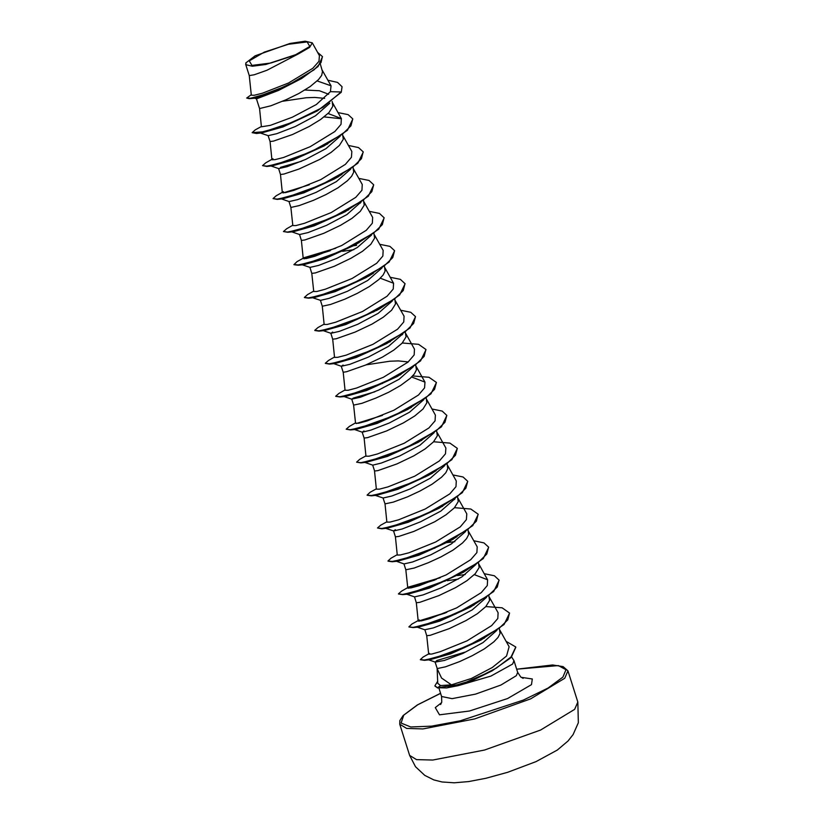 <?xml version="1.0" encoding="UTF-8"?>
<svg xmlns="http://www.w3.org/2000/svg" width="824" height="824" viewBox="0 0 824 824"><rect width="100%" height="100%" fill="white"/><g stroke="black" fill="none" stroke-linecap="round" stroke-linejoin="round"><path stroke-width="1.24" d="M309.814 46.422L294.755 55.167L270.787 63.015L251.948 65.384L249.281 60.863L264.349 52.118L288.318 44.269L307.156 41.911L309.814 46.422M437.668 681.314L434.876 685.908L437.606 687.71L440.562 685.516L451.459 684.847L441.592 678.09L437.245 668.913M437.163 668.449L437.75 683.343L440.562 685.516M515.742 647.118L510.54 658.005L492.093 670.87L473.615 679.893L446.618 687.947L458.165 685.65L490.877 676.041L512.6 664.02L514.022 660.694L511.632 656.893M496.985 630.267L482.936 642.658L462.892 653.38L444.424 660.446L435.319 662.115L436.864 660.508L465.158 652.052M499.334 628.527L500.024 633.419L497.984 637.436L493.813 641.896L484.306 648.931L472.286 655.729L459.699 661.538L445.475 666.832L437.204 668.604M251.238 94.791L246.685 98.056L249.301 98.664L271.189 92.525L301.646 78.486L278.522 90.424L256.48 98.839L259.56 108.583L261.455 126.772L270.406 125.31L292.324 117.214L316.303 104.586L330.455 91.629L330.991 85.809L317.188 80.927M320.279 64.076L322.534 71.616L321.638 75.345L318.497 79.609L310.195 86.561L298.803 93.514L286.186 99.735L270.9 105.802L259.56 108.593M329.785 103.185L315.499 115.731L295.157 126.546L276.73 133.704L268.233 135.672L260.477 133.035M332.134 101.455L332.824 106.347L328.951 112.548L320.639 119.501L309.257 126.463L292.499 134.467L273.444 141.141L270.014 141.543L268.14 135.641M340.24 136.135L325.954 148.67L305.611 159.485L287.185 166.644L278.677 168.611L270.931 165.974M342.588 134.394L343.268 139.287L339.406 145.488L331.094 152.44L319.712 159.403L298.978 169.033L283.889 174.08L280.459 174.482L278.594 168.58M350.684 169.075L336.398 181.62L316.056 192.425L297.629 199.583L289.131 201.561L281.375 198.914M353.033 167.334L353.723 172.226L351.683 176.243L347.522 180.703L338.005 187.748L325.985 194.536L313.398 200.356L299.174 205.639L290.913 207.401L292.798 225.601L295.898 225.58L304.417 223.335L331.166 212.602L355.762 197.389L361.911 190.231L362.251 184.473L353.537 168.941M361.025 202.096L346.853 214.559L326.5 225.374L308.083 232.533L299.586 234.5L291.83 231.863M363.487 200.284L364.177 205.176L360.304 211.377L351.992 218.329L340.611 225.282L323.842 233.295L304.787 239.969L301.419 240.433L299.493 234.469M371.583 234.953L357.307 247.499L336.954 258.314L318.538 265.472L310.03 267.44L302.274 264.803M373.931 233.223L374.621 238.115L370.748 244.316L362.436 251.268L351.055 258.231L334.297 266.234L315.242 272.909L311.812 273.311L309.948 267.409M382.037 267.903L367.741 280.448L347.398 291.253L328.982 298.412L320.484 300.379L312.729 297.742M384.386 266.162L385.076 271.055L383.036 275.072L378.865 279.532L369.358 286.567L357.338 293.365L344.751 299.174L330.527 304.468L322.256 306.229L324.151 324.429L327.241 324.409L335.749 322.163L362.519 311.421L387.115 296.218L393.264 289.059L393.604 283.302L380.286 278.203M392.482 300.842L378.206 313.377L357.853 324.192L339.426 331.361L330.929 333.329L332.68 332.082M394.83 299.112L395.52 303.994L391.647 310.205L383.345 317.158L371.954 324.11L355.196 332.123L336.141 338.788L332.711 339.189L330.846 333.298M402.823 333.864L388.65 346.327L368.307 357.142L349.881 364.301L341.383 366.268L343.124 365.022M405.284 332.051L405.974 336.944L402.102 343.144L393.79 350.097L382.408 357.06L365.65 365.063L346.585 371.737L343.227 372.201L341.28 366.186M413.38 366.732L399.094 379.267L378.752 390.082L360.335 397.24L351.724 399.125L353.578 397.971L374.796 391.812M415.729 364.991L416.419 369.883L414.379 373.9L410.218 378.36L400.701 385.395L388.691 392.183L376.094 398.002L361.87 403.297L353.609 405.058L355.505 423.258L358.594 423.237L367.102 420.992L393.862 410.249L418.479 395.036L424.618 387.877L424.947 382.13L411.639 377.021M423.835 399.671L409.559 412.206L389.206 423.021L370.779 430.179L362.282 432.157L364.023 430.911M426.183 397.93L426.873 402.823L423 409.034L414.688 415.986L403.307 422.939L386.549 430.952L367.494 437.616L364.064 438.018L362.189 432.126M434.289 432.61L419.993 445.156L399.65 455.971L381.224 463.129L372.726 465.097L364.981 462.46M436.638 430.88L437.317 435.762L433.455 441.973L425.143 448.926L413.751 455.878L396.993 463.891L377.938 470.566L374.57 471.029L372.644 465.066M444.733 465.55L430.447 478.095L410.105 488.91L391.678 496.069L383.181 498.036L375.425 495.399M447.082 463.819L447.772 468.712L445.733 472.729L441.571 477.178L432.054 484.224L420.034 491.011L407.447 496.831L393.223 502.125L384.963 503.886L386.847 522.076L389.948 522.066L398.466 519.81L425.205 509.077L449.811 493.875L455.971 486.706L456.3 480.959L447.587 465.416M455.075 498.582L440.892 511.034L420.559 521.85L402.133 529.008L393.635 530.975L385.879 528.339M393.522 530.893L395.376 529.739M457.536 496.759L458.226 501.651L454.354 507.852L446.042 514.804L434.66 521.767L413.926 531.398L398.837 536.445L395.407 536.846L393.542 530.944M465.632 531.439L451.346 543.984L430.993 554.799L412.577 561.947L404.079 563.925L396.323 561.278M467.981 529.698L468.671 534.591L466.631 538.608L462.47 543.067L452.953 550.113L440.933 556.9L428.346 562.72L414.122 568.004L405.861 569.765M476.087 564.378L461.801 576.913L441.458 587.728L423.031 594.897L414.534 596.864L406.778 594.228M478.435 562.648L479.125 567.54L475.252 573.741L466.94 580.693L455.559 587.646L438.79 595.659L419.735 602.334L416.377 602.797L414.421 596.782M486.531 597.318L472.245 609.863L451.902 620.678L433.476 627.837L424.875 629.721M488.879 595.587L489.569 600.48L485.697 606.68L477.384 613.633L466.003 620.596L449.245 628.599L430.19 635.273L426.76 635.675L424.896 629.773M304.89 90.012L319.424 90.743L328.694 94.235M282.642 101.28L306.229 97.726L314.809 97.417L324.656 98.355M280.428 167.375L301.656 161.216M366.237 364.816L389.824 361.262L398.404 360.964L408.251 361.891M245.892 62.933L245.851 64.663L252.329 66.239L265.843 64.509L298.813 53.622L267.017 70.297L254.245 74.737L249.239 75.571L251.279 95.193L254.245 95.296L262.434 93.256L288.472 83.039L312.811 68.268L318.991 61.244L319.393 55.589L312.265 42.869L305.179 41.2L289.935 43.445L255.141 55.816L245.954 62.83M298.813 53.622L309.597 47.421L312.265 42.869M249.301 98.664L255.193 98.138L278.522 90.424M342.073 86.85L341.198 92.236L342.022 86.716M301.646 78.486L318.095 66.579L322.452 56.712M341.981 86.582L337.51 82.379L327.89 80.278M246.685 98.056L250.29 98.262L259.57 96.078L287.967 85.233L314.088 69.834L321.072 62.531L322.411 56.578L317.57 52.345M261.414 126.453L255.275 129.893L252.113 132.715L264.113 131.716L292.314 122.374L322.946 107.347L341.105 91.958L330.455 91.629M451.459 684.847L471.472 678.461L492.258 667.564L506.585 656.017L509.15 646.737L499.838 630.123M485.851 606.526L502.156 607.844L509.52 613.046L507.749 619.906L499.179 628.31L467.981 645.861L434.815 657.861L424.329 660.024L420.302 659.581L423.083 657.047L429.51 653.391L428.676 654.143L431.755 654.009L440.232 651.64L466.971 640.866L491.619 625.643L497.768 618.484L498.098 612.726L489.394 597.184M484.255 573.731L494.41 575.811L499.066 580.106L497.263 587.007L488.57 595.484L457.032 613.138L423.701 625.128L413.02 627.332L408.858 626.848L412.031 624.026L419.282 619.947L418.201 620.905L421.291 620.894L429.809 618.649L456.568 607.896L481.164 592.703L487.314 585.534L487.643 579.787L474.336 574.678M440.263 577.686L408.828 587.007L407.746 587.965L410.846 587.945L419.354 585.699L446.103 574.967L470.72 559.754L476.869 552.595L477.199 546.837L468.485 531.305M395.407 536.836L397.302 555.026L400.392 555.005L408.9 552.76L435.669 542.017L460.266 526.814L466.415 519.656L466.745 513.898L458.041 498.355M374.508 470.947L376.403 489.137L379.493 489.116L388.001 486.871L414.771 476.128L439.377 460.925L445.516 453.767L445.846 448.019L437.142 432.476M364.064 438.007L365.949 456.197L369.049 456.177L377.567 453.931L404.316 443.188L428.913 427.986L435.062 420.827L435.402 415.069L426.688 399.527M343.155 372.129L345.05 390.308L348.14 390.298L356.658 388.042L383.418 377.299L408.014 362.107L414.163 354.938L414.503 349.191L405.789 333.648M332.711 339.179L334.596 357.369L337.696 357.348L346.204 355.103L372.953 344.37L397.58 329.157L403.719 321.999L404.048 316.251L395.345 300.709M311.812 273.3L313.697 291.49L316.797 291.469L325.315 289.214L352.054 278.481L376.661 263.278L382.82 256.11L383.15 250.362L374.436 234.819M335.759 248.261L304.334 257.582L297.083 261.661L293.983 264.607M301.357 240.361L303.253 258.54L306.343 258.53L314.85 256.285L341.62 245.531L366.227 230.329L372.366 223.17L372.706 217.423L363.992 201.88M280.459 174.472L282.354 192.662L285.444 192.641L293.952 190.395L320.711 179.653L345.328 164.44L351.467 157.281L351.797 151.534L343.093 135.991M270.014 141.532L271.899 159.712L274.989 159.702L283.518 157.446L310.267 146.713L334.863 131.51L341.012 124.352L341.352 118.594L328.034 113.485M492.093 670.87L458.165 685.65M341.198 92.236L317.302 110.941L283.044 126.927L261.877 132.891L256.418 133.467L252.113 132.715M324.141 116.905L341.455 118.79M352.816 119.047L347.378 130.316L324.213 145.858L293.488 159.866L272.332 165.83L266.863 166.407L262.568 165.655L265.73 162.833L272.981 158.754M342.084 174.286L336.326 177.84M363.26 151.997L357.832 163.255L334.657 178.798L303.943 192.816L282.787 198.78L277.317 199.357L273.012 198.594L276.184 195.772L283.435 191.704M373.715 184.937L368.276 196.194L345.112 211.737L314.397 225.755L293.231 231.719L287.761 232.296L283.466 231.544L286.628 228.722L292.767 225.282M329.044 218.957L330.342 218.71M384.159 217.876L378.731 229.134L355.556 244.687L324.841 258.695L303.685 264.659L298.216 265.235L294.003 264.751M339.488 251.907L340.786 251.66M342.599 251.32L353.857 249.62M373.437 273.104L367.679 276.668M394.614 250.815L389.175 262.084L366.011 277.626L335.286 291.634L314.129 297.598L308.67 298.175L304.427 297.557M378.123 309.608L345.74 324.584L324.584 330.548L319.115 331.124L314.881 330.496M415.512 316.704L410.074 327.962L386.909 343.515L356.195 357.523L335.038 363.487L329.559 364.064L325.336 363.436M425.957 349.644L420.528 360.912L397.364 376.455L366.639 390.463L345.483 396.426L340.013 397.003L335.78 396.385M381.296 383.675L382.594 383.428M436.411 382.583L430.983 393.851L407.808 409.394L377.093 423.412L355.927 429.366L350.468 429.943L346.162 429.191L349.325 426.368L355.463 422.928M446.866 415.533L441.427 426.791L418.262 442.334L387.538 456.352L366.381 462.316L360.912 462.892L356.617 462.13L359.779 459.318L365.918 455.878M436.133 470.762L430.375 474.325M457.31 448.472L451.882 459.73L428.707 475.283L397.992 489.291L376.836 495.255L371.367 495.832L367.133 495.203M467.764 481.412L462.326 492.68L439.161 508.223L408.436 522.231L387.28 528.194L381.811 528.771L377.516 528.019L380.678 525.197L386.817 521.757M457.032 536.651L451.274 540.204M478.208 514.351L472.78 525.619L449.605 541.162L418.891 555.18L397.734 561.144L392.265 561.721L388.032 561.092M433.537 548.382L434.835 548.135M488.663 547.301L483.224 558.559L463.593 572.134L429.335 588.12L408.179 594.083L405.964 593.867M443.992 581.322L445.29 581.074M447.092 580.745L458.35 579.045M499.107 580.24L493.679 591.498L470.504 607.051L439.789 621.059L418.633 627.023L413.164 627.6L408.931 626.971M454.436 614.271L455.734 614.024M509.562 613.18L504.123 624.448L480.959 639.99L450.625 653.865L429.953 659.705L424.504 660.292L420.364 659.705M462.707 648.138L464.056 647.88M317.302 110.941L282.364 126.453L256.418 133.467M327.746 143.881L292.808 159.393L266.863 166.407M338.201 176.82L303.263 192.342L277.317 199.357M283.116 192.919L309.268 184.782M348.645 209.77L313.707 225.282L287.761 232.296M341.033 213.426L341.95 213.292M359.099 242.709L324.162 258.221L298.216 265.235M304.015 258.798L330.167 250.671M351.477 246.376L352.394 246.232M369.543 275.649L334.616 291.171L308.67 298.175M405.058 283.765L399.63 295.023L379.998 308.598L345.06 324.11L319.115 331.124M372.376 312.255L373.293 312.121M390.452 341.538L355.515 357.049L329.559 364.064M400.897 374.477L365.959 389.989L340.013 397.003M411.351 407.417L376.413 422.939L350.468 429.943M356.256 423.515L382.418 415.378M403.729 411.083L404.646 410.939M421.795 440.366L386.858 455.878L360.912 462.892M432.25 473.306L397.312 488.817L371.367 495.832M424.628 476.962L425.544 476.828M442.694 506.245L407.756 521.767L381.811 528.771M453.149 539.184L418.211 554.707L392.265 561.721M445.526 542.851L446.443 542.707M446.938 542.635L454.848 541.636M463.593 572.134L428.665 587.646L402.709 594.66L398.476 594.032M408.508 588.223L434.67 580.096M457.392 575.585L465.292 574.575M474.047 605.074L439.11 620.585L413.164 627.6M418.963 621.162L445.114 613.035M484.491 638.013L450.007 653.37L424.504 660.292M446.618 687.947L437.606 687.71L461.007 684.229L474.645 679.141L496.244 668.151L511.601 656.563L515.783 647.252M337.953 112.538L348.109 114.618L352.775 118.913L350.962 125.815L342.269 134.291L310.741 151.946L277.4 163.935L266.719 166.139L262.568 165.655M348.408 145.477L358.564 147.568L363.219 151.853L361.417 158.764L352.713 167.241L321.185 184.895L287.854 196.885L277.163 199.089L273.012 198.594M331.413 180.075L332.309 179.941M358.862 178.427L369.008 180.507L373.674 184.792L371.861 191.704L363.168 200.18L331.629 217.835L298.298 229.824L287.617 232.028L283.466 231.544M341.857 213.014L342.753 212.88M369.307 211.366L379.462 213.447L384.118 217.742L382.315 224.643L373.622 233.12L342.084 250.774L308.753 262.763L298.072 264.968L293.911 264.483M352.312 245.954L353.208 245.82M353.62 245.768L356.627 245.356M379.761 244.306L389.906 246.386L394.572 250.681L392.77 257.593L384.066 266.059L352.538 283.714L319.207 295.703L308.516 297.907L304.365 297.423L307.527 294.601L313.666 291.16M390.205 277.245L400.361 279.336L405.017 283.621L403.214 290.532L394.521 299.009L362.982 316.663L329.651 328.652L318.97 330.857L314.809 330.362L317.982 327.54L324.12 324.11M373.21 311.843L374.106 311.709M400.66 310.195L410.805 312.275L415.471 316.571L413.658 323.471L404.965 331.948L373.427 349.603L340.096 361.592L329.415 363.796L325.264 363.312L328.426 360.49L334.565 357.049M402.246 342.98L418.561 344.298L425.915 349.51L424.113 356.421L415.42 364.888L383.881 382.542L350.55 394.531L339.869 396.735L335.718 396.251L338.88 393.429L345.019 389.989M412.7 375.929L429.005 377.248L436.37 382.449L434.567 389.361L425.874 397.838L394.336 415.481L361.005 427.471L350.313 429.675L346.162 429.191M432.003 409.023L442.158 411.104L446.824 415.389L445.012 422.3L436.318 430.777L404.78 448.431L371.449 460.42L360.768 462.625L356.617 462.13M433.599 441.808L449.904 443.127L457.269 448.338L455.466 455.239L446.762 463.716L415.234 481.371L381.903 493.36L371.212 495.564L367.061 495.08L370.233 492.258L376.362 488.817M452.912 474.902L463.057 476.983L467.723 481.278L465.91 488.189L457.217 496.666L425.678 514.31L392.348 526.299L381.667 528.503L377.516 528.019M435.906 509.489L436.802 509.366M454.498 507.697L470.803 509.016L478.167 514.217L476.365 521.129L467.672 529.605L436.133 547.249L402.802 559.239L392.121 561.453L387.96 560.959L391.122 558.136L397.261 554.696M447.669 542.244L450.666 541.832M473.81 540.791L483.956 542.872L488.622 547.157L486.819 554.068L478.116 562.545L446.587 580.199L413.257 592.188L402.565 594.392L398.414 593.908L401.576 591.086L408.828 587.007M407.932 588.151L436.349 579.385M418.386 621.09L446.804 612.325M506.142 641.381L515.7 646.974M245.851 64.663L246.005 62.727M434.928 686.042L437.699 687.989M409.59 755.371L416.522 759.584L432.785 760.078L484.533 750.067L540.575 730.033L574.637 709.371L577.789 702.017L567.901 670.86L564.749 678.214L530.687 698.876L474.645 718.909L422.897 728.921L406.634 728.437L399.702 724.214L409.59 755.371L415.523 766.763L424.762 775.394L433.805 779.895L442.045 781.997L454.22 782.8L468.794 781.554L485.923 778.309L507.687 772.315L536.136 761.541L557.292 750.046L568.076 740.982L573.082 734.627L578.335 722.72L577.789 702.017M516.72 669.191L558.404 665.607L565.944 669.685L562.926 677.143L548.053 688.019L523.333 700.132L460.317 720.784L431.622 726.171L410.805 726.984L401.031 723.111L403.791 715.119L417.665 704.839L440.572 693.355M514.022 660.694L517.73 672.374L516.308 675.701L500.879 685.063L475.51 694.127L452.077 698.659L441.582 696.527L441.757 702.069L440.665 704.489M521.252 677.369L532.304 678.924L531.49 684.651L507.533 698.556L469.423 711.04L439.47 714.799L435.227 707.62L441.582 702.645M440.552 693.314L417.325 704.953L403.142 715.5L399.825 720.557L399.702 724.214M517.73 672.374L520.778 676.998L523.116 678.358M438.935 688.205L441.582 696.527M435.093 661.94L437.214 668.614M289.039 201.53L290.913 207.421M320.392 300.358L322.266 306.25M351.724 399.125L353.609 405.078M383.088 498.005L384.963 503.907M403.987 563.894L405.861 569.786L407.746 587.965M245.665 64.293L249.239 75.581M428.676 654.143L426.76 635.664M418.201 620.905L416.305 602.725M487.654 579.787L478.94 564.244M424.947 382.13L416.244 366.587M393.604 283.302L384.89 267.759M341.352 118.594L332.639 103.052M330.991 85.809L322.194 70.112M376.455 310.566L379.998 308.598M408.179 594.083L402.709 594.66M361.139 202.014L360.335 203.126M323.183 330.682L330.929 333.329M402.936 333.782L402.133 334.894M333.627 363.631L341.383 366.268M344.082 396.571L351.827 399.207M354.526 429.51L362.282 432.157M455.188 498.499L454.385 499.602M417.222 627.167L424.978 629.804M428.604 659.849L435.319 662.115M516.71 669.16L552.564 664.947L563.122 666.585L567.901 670.86M254.595 98.19L256.48 98.839"/></g></svg>
